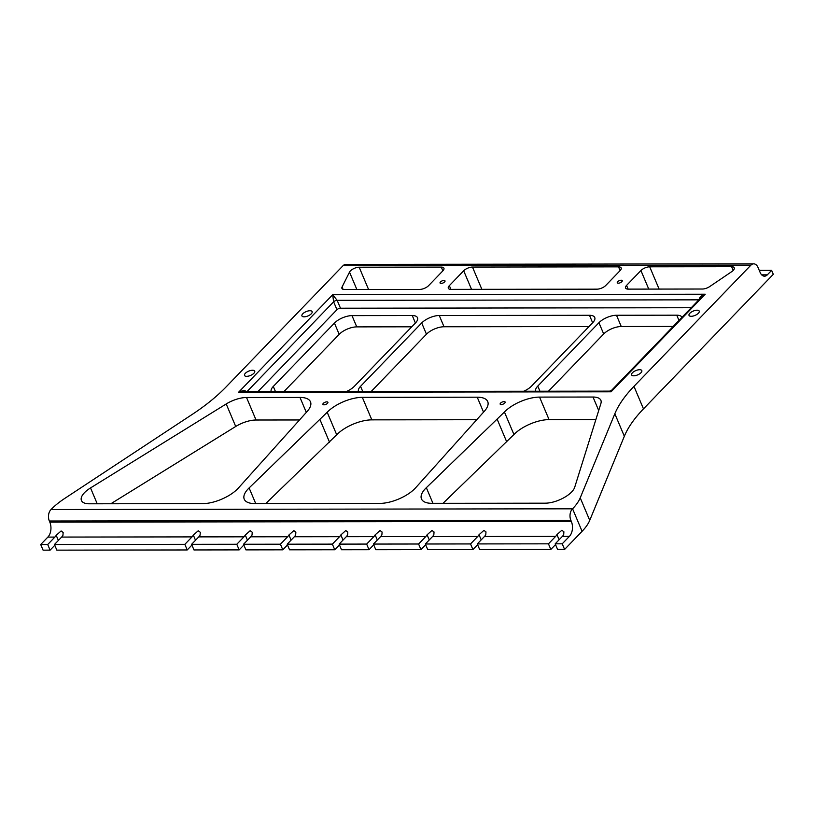 <?xml version="1.0" encoding="UTF-8"?>
<svg xmlns="http://www.w3.org/2000/svg" width="814" height="814" viewBox="0 0 814 814"><rect width="100%" height="100%" fill="white"/><g stroke="black" fill="none" stroke-linecap="round" stroke-linejoin="round"><path stroke-width="1.22" d="M504.08 401.607A2.696 1.14 -22.9 0 0 501.282 402.523A2.696 1.14 -22.9 0 0 500.162 404.151A2.696 1.14 -22.9 0 0 501.21 404.589A2.696 1.14 -22.9 0 0 504.019 403.663A2.696 1.14 -22.9 0 0 505.138 402.045A2.696 1.14 -22.9 0 0 504.08 401.607M326.852 401.851A2.696 1.14 -22.9 0 0 324.043 402.767A2.696 1.14 -22.9 0 0 322.924 404.385A2.696 1.14 -22.9 0 0 323.982 404.823A2.696 1.14 -22.9 0 0 326.78 403.907A2.696 1.14 -22.9 0 0 327.9 402.289A2.696 1.14 -22.9 0 0 326.852 401.851M621.204 280.219A2.696 1.14 -22.9 0 0 618.406 281.135A2.696 1.14 -22.9 0 0 617.287 282.753A2.696 1.14 -22.9 0 0 618.335 283.191A2.696 1.14 -22.9 0 0 621.133 282.275A2.696 1.14 -22.9 0 0 622.252 280.657A2.696 1.14 -22.9 0 0 621.204 280.219M443.966 280.464A2.696 1.14 -22.9 0 0 441.168 281.379A2.696 1.14 -22.9 0 0 440.048 282.997A2.696 1.14 -22.9 0 0 441.096 283.435A2.696 1.14 -22.9 0 0 443.895 282.519A2.696 1.14 -22.9 0 0 445.014 280.901A2.696 1.14 -22.9 0 0 443.966 280.464M639.651 369.709A5.535 2.34 -22.9 0 0 633.913 371.591A5.535 2.34 -22.9 0 0 631.613 374.908A5.535 2.34 -22.9 0 0 633.77 375.803A5.535 2.34 -22.9 0 0 639.509 373.921A5.535 2.34 -22.9 0 0 641.808 370.604A5.535 2.34 -22.9 0 0 639.651 369.709M697.069 310.195A5.535 2.34 -22.9 0 0 691.32 312.077A5.535 2.34 -22.9 0 0 689.031 315.405A5.535 2.34 -22.9 0 0 691.178 316.3A5.535 2.34 -22.9 0 0 696.926 314.418A5.535 2.34 -22.9 0 0 699.216 311.101A5.535 2.34 -22.9 0 0 697.069 310.195M252.564 370.238A5.535 2.34 -22.9 0 0 246.825 372.12A5.535 2.34 -22.9 0 0 244.526 375.437A5.535 2.34 -22.9 0 0 246.683 376.333A5.535 2.34 -22.9 0 0 252.421 374.45A5.535 2.34 -22.9 0 0 254.721 371.133A5.535 2.34 -22.9 0 0 252.564 370.238M309.971 310.734A5.535 2.34 -22.9 0 0 304.233 312.617A5.535 2.34 -22.9 0 0 301.933 315.934A5.535 2.34 -22.9 0 0 304.09 316.829A5.535 2.34 -22.9 0 0 309.839 314.947A5.535 2.34 -22.9 0 0 312.128 311.63A5.535 2.34 -22.9 0 0 309.971 310.734M555.209 543.823L557.59 549.45L564.601 549.44L562.22 543.813L555.209 543.823L562.382 536.385A10.796 6.888 89.9 0 0 563.705 534.615L563.888 531.786L561.843 530.27L556.949 534.615A10.796 6.888 -90.1 0 1 555.636 536.395L548.453 543.833L550.834 549.46L555.535 544.586M548.453 543.833L477.289 543.925L484.472 536.487A10.796 6.888 89.9 0 0 485.785 534.717L485.978 531.898L483.923 530.382L479.029 534.727A10.796 6.888 -90.1 0 1 477.716 536.497L470.543 543.935L472.914 549.562L477.615 544.698M470.543 543.935L425.346 543.996L432.529 536.558A10.796 6.888 89.9 0 0 433.842 534.788L434.035 531.969L431.98 530.453L427.085 534.798A10.796 6.888 -90.1 0 1 425.773 536.568L418.599 544.006L420.97 549.633L425.671 544.769M418.599 544.006L373.402 544.067L380.586 536.63A10.796 6.888 89.9 0 0 381.898 534.859L382.081 532.041L380.036 530.524L375.142 534.869A10.796 6.888 -90.1 0 1 373.829 536.64L366.656 544.078L369.027 549.704L373.728 544.841M366.656 544.078L339.123 544.118L346.296 536.68A10.796 6.888 89.9 0 0 347.609 534.91L347.802 532.091L345.757 530.565L340.863 534.92A10.796 6.888 -90.1 0 1 339.54 536.691L332.366 544.128L334.747 549.755L339.448 544.881M332.366 544.128L287.179 544.19L294.353 536.752A10.796 6.888 89.9 0 0 295.665 534.981L295.858 532.163L293.813 530.636L288.919 534.991A10.796 6.888 -90.1 0 1 287.596 536.762L280.423 544.2L282.804 549.826L287.505 544.953M280.423 544.2L243.539 544.251L250.722 536.813A10.796 6.888 89.9 0 0 252.035 535.042L252.228 532.214L250.173 530.697L245.279 535.042A10.796 6.888 -90.1 0 1 243.966 536.823L236.793 544.261L239.163 549.888L243.864 545.014M236.793 544.261L191.595 544.322L198.779 536.884A10.796 6.888 89.9 0 0 200.091 535.113L200.285 532.285L198.229 530.769L193.335 535.113A10.796 6.888 -90.1 0 1 192.023 536.894L184.849 544.332L187.22 549.959L191.921 545.085M184.849 544.332L54.467 544.505L61.64 537.067A10.796 6.888 89.9 0 0 62.953 535.297L63.146 532.478L61.101 530.962L56.207 535.307A10.796 6.888 -90.1 0 1 54.884 537.077L47.711 544.515L50.092 550.142L54.792 545.278M761.639 274.837L767.327 274.837L771.631 270.37L759.259 270.39M771.631 270.37L773.3 274.308L643.477 408.872A134.921 57.194 -22.9 0 0 624.338 436.263L614.835 413.756A134.921 57.194 157.1 0 1 633.964 386.355L750.874 265.181L342.999 265.74L226.099 386.915A134.921 57.194 157.1 0 1 192.348 414.336L64.55 498.555A53.968 22.884 -22.9 0 0 51.048 509.523L572.578 508.811A53.968 22.884 -22.9 0 0 580.229 497.853L614.835 413.756M47.711 544.515L40.7 544.525L43.081 550.152L50.092 550.142M54.467 544.505L56.848 550.142L187.22 549.959M191.595 544.322L193.976 549.949L239.163 549.888M243.539 544.251L245.92 549.877L282.804 549.826M287.179 544.19L289.55 549.816L334.747 549.755M339.123 544.118L341.504 549.745L369.027 549.704M373.402 544.067L375.783 549.704L420.97 549.633M425.346 543.996L427.726 549.633L472.914 549.562M477.289 543.925L479.67 549.562L550.834 549.46M564.601 549.44L582.081 531.318L572.578 508.811M572.313 509.076A8.099 5.169 89.9 0 0 570.858 520.288L49.339 521.011L49.817 522.13A10.796 6.888 -90.1 0 1 47.873 537.087L40.7 544.525M562.22 543.813L569.403 536.375A10.796 6.888 89.9 0 0 571.336 521.418L570.858 520.288M580.229 497.853L589.733 520.36L624.338 436.263M767.327 274.837A8.099 5.169 -90.1 0 1 764.488 276.17A8.099 5.169 -90.1 0 1 760.174 272.537L758.027 267.48A8.099 5.169 89.9 0 0 753.713 263.848A8.099 5.169 89.9 0 0 750.874 265.181M342.999 265.74A8.099 5.169 -90.1 0 1 345.848 264.408L753.713 263.848M49.339 521.011A8.099 5.169 -90.1 0 1 50.794 509.788M648.758 289.092L640.923 270.533L626.566 285.409L628.133 289.123L702.462 289.021A6.746 2.859 157.1 0 0 709.696 286.579L731.664 271.693A6.746 2.859 157.1 0 0 734.238 267.796A6.746 2.859 157.1 0 0 731.613 266.697L649.704 266.809L659.116 289.082M640.923 270.533A6.746 2.859 157.1 0 1 649.704 266.809M628.174 289.123A6.746 2.859 157.1 0 1 625.549 288.034A6.746 2.859 157.1 0 1 626.566 285.409M620.115 270.594L618.538 266.85L472.466 267.053L481.878 289.326M618.538 266.85A6.746 2.859 157.1 0 1 621.163 267.948A6.746 2.859 157.1 0 1 620.146 270.563L605.789 285.439A6.746 2.859 157.1 0 1 597.008 289.163L450.936 289.367A6.746 2.859 157.1 0 1 448.311 288.268A6.746 2.859 157.1 0 1 449.338 285.653L450.905 289.367M471.53 289.336L463.685 270.777L449.338 285.653M463.685 270.777A6.746 2.859 157.1 0 1 472.466 267.053M356.858 289.499L349.511 272.11L342.084 286.976A6.746 2.859 157.1 0 0 341.931 288.421A6.746 2.859 157.1 0 0 344.566 289.509L419.77 289.408A6.746 2.859 157.1 0 0 428.561 285.683L442.908 270.808A6.746 2.859 157.1 0 0 443.925 268.193A6.746 2.859 157.1 0 0 441.3 267.094L359.167 267.206L368.569 289.479M349.511 272.11A6.746 2.859 157.1 0 1 359.167 267.206M226.211 403.958A20.238 8.578 157.1 0 1 246.54 397.507L256.044 420.014A20.238 8.578 -22.9 0 0 235.714 426.475L226.211 403.958L90.527 487.932L97.222 503.785M306.308 412.393L299.99 397.436L246.54 397.507M299.99 397.436A26.984 11.437 157.1 0 1 310.49 401.811A26.984 11.437 157.1 0 1 306.41 412.281L238.471 487.942A26.984 11.437 157.1 0 1 202.605 503.642L89.326 503.795A20.238 8.578 157.1 0 1 81.441 500.518A20.238 8.578 157.1 0 1 90.527 487.932M598.707 410.521L593.009 397.029L539.56 397.1L549.063 419.617L595.879 419.556M593.009 397.029A20.238 8.578 157.1 0 1 600.885 400.315A20.238 8.578 157.1 0 1 600.915 403.449L574.704 487.271A20.238 8.578 157.1 0 1 545.268 503.174L431.98 503.327A26.984 11.437 157.1 0 1 421.469 498.951A26.984 11.437 157.1 0 1 426.343 487.688L432.946 503.327M549.063 419.617A26.984 11.437 -22.9 0 0 513.939 434.523L504.426 412.006L426.343 487.688M504.426 412.006A26.984 11.437 157.1 0 1 539.56 397.1M483.536 412.149L477.228 397.191L362.322 397.344L371.835 419.861L476.251 419.719M477.228 397.191A26.984 11.437 157.1 0 1 487.728 401.567A26.984 11.437 157.1 0 1 483.648 412.037L415.71 487.698A26.984 11.437 157.1 0 1 379.843 503.398L254.741 503.571A26.984 11.437 157.1 0 1 244.241 499.196A26.984 11.437 157.1 0 1 249.115 487.932L255.718 503.571M371.835 419.861A26.984 11.437 -22.9 0 0 336.701 434.768L327.187 412.25L249.115 487.932M327.187 412.25A26.984 11.437 157.1 0 1 362.322 397.344M444.017 326.76A13.492 5.718 -22.9 0 0 426.455 334.208L421.703 322.954A13.492 5.718 157.1 0 1 439.265 315.506L444.017 326.76L589 326.556M371.215 391.463L426.455 334.208M356.756 326.882A13.492 5.718 -22.9 0 0 339.184 334.33L334.432 323.077A13.492 5.718 157.1 0 1 351.994 315.618L356.756 326.882L411.762 326.801M283.944 391.585L339.184 334.33M548.453 391.219L603.693 333.964L598.931 322.71L537.789 386.08L539.967 391.239M598.931 322.71A13.492 5.718 157.1 0 1 616.503 315.262L621.255 326.516L673.188 326.445M621.255 326.516A13.492 5.718 -22.9 0 0 603.693 333.964M256.044 420.014L299.023 419.963M110.836 503.764L235.714 426.475M443.019 503.306L513.939 434.523M265.781 503.551L336.701 434.768M589.733 520.36A53.968 22.884 157.1 0 1 582.081 531.318M691.249 307.733L340.476 308.211A2.696 1.14 -22.9 0 0 336.965 309.696L257.926 391.626M523.677 391.259A13.492 5.718 157.1 0 0 531.552 386.09L592.704 322.72A13.492 5.718 157.1 0 0 594.739 317.48A13.492 5.718 157.1 0 0 589.489 315.293L439.265 315.506M358.486 391.483A13.492 5.718 157.1 0 1 360.551 386.324L362.729 391.473M421.703 322.954L360.551 386.324M334.432 323.077L273.29 386.447L275.468 391.595M415.415 323.016L412.25 315.537L351.994 315.618M412.25 315.537A13.492 5.718 157.1 0 1 417.501 317.725A13.492 5.718 157.1 0 1 415.466 322.965L354.324 386.335A13.492 5.718 157.1 0 1 346.438 391.503M271.215 391.605A13.492 5.718 157.1 0 1 273.29 386.447M535.714 391.239A13.492 5.718 157.1 0 1 537.789 386.08M678.978 320.441L676.749 315.181L616.503 315.262M676.749 315.181A13.492 5.718 157.1 0 1 681.99 317.328M329.528 442.206L320.014 419.688M506.756 441.961L497.252 419.444M699.307 299.837C698.911 297.659 700.885 295.787 705.219 294.22L701.749 296.845L611.568 390.313L611.07 391.809L609.625 391.137L242.806 391.646L238.522 392.317C242.653 390.282 245.37 390.171 246.652 391.972M336.965 309.696L333.628 301.821L332.682 294.729L337.149 300.325L340.476 308.211M56.207 535.307L58.374 540.455M193.335 535.113L195.513 540.262M245.279 535.042L247.456 540.191M288.919 534.991L291.086 540.13M340.863 534.92L343.03 540.058M375.142 534.869L377.32 540.018M427.085 534.798L429.263 539.947M479.029 534.727L481.206 539.875M556.949 534.615L559.126 539.763M633.964 386.355L643.477 408.872M332.682 294.729L705.219 294.22L611.07 391.809L238.522 392.317L332.682 294.729M698.87 299.837L337.149 300.325A2.696 1.14 157.1 0 0 333.628 301.821L246.978 391.636M342.084 286.976L343.07 289.316M442.877 270.838L441.3 267.094M733.19 270.441L731.613 266.697M592.643 322.771L589.489 315.293M54.884 537.077L47.873 537.087M192.023 536.894L61.64 537.067M243.966 536.823L198.779 536.884M287.596 536.762L250.722 536.813M339.54 536.691L294.353 536.752M373.829 536.64L346.296 536.68M425.773 536.568L380.586 536.63M477.716 536.497L432.529 536.558M555.636 536.395L484.472 536.487M569.403 536.375L562.382 536.385M571.336 521.418L49.817 522.13M611.568 390.313L609.625 391.137"/></g></svg>

